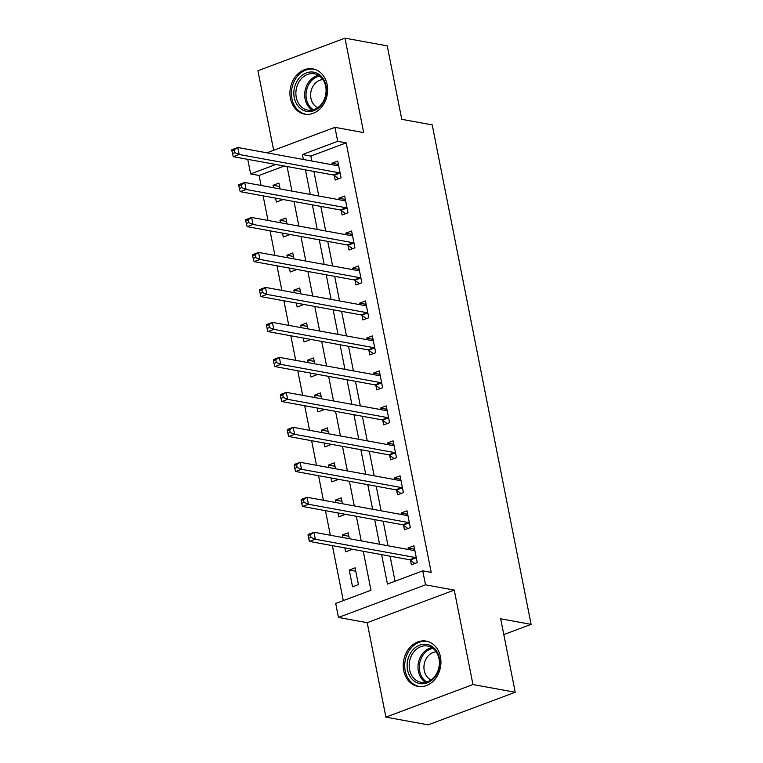 <?xml version="1.0" encoding="UTF-8"?>
<svg xmlns="http://www.w3.org/2000/svg" width="763" height="763" viewBox="0 0 763 763"><rect width="100%" height="100%" fill="white"/><g stroke="black" fill="none" stroke-linecap="round" stroke-linejoin="round"><path stroke-width="1.14" d="M290.426 98.398A23.004 18.703 -79.6 0 0 304.647 114.154A23.004 18.703 -79.6 0 0 327.136 84.655A23.004 18.703 -79.6 0 0 312.916 68.889A23.004 18.703 -79.6 0 0 290.426 98.398M403.732 670.62A23.004 18.703 -79.6 0 0 417.952 686.385A23.004 18.703 -79.6 0 0 440.442 656.886A23.004 18.703 -79.6 0 0 426.221 641.12A23.004 18.703 -79.6 0 0 403.732 670.62M284.322 166.019L259.096 175.461L250.645 173.916L247.87 159.934L248.891 159.543M503.809 634.587L531.105 624.363L432.211 124.884L401.777 119.324L387.232 45.875L344.971 38.15L257.913 70.74L273.659 150.273M531.105 624.363L500.681 618.803L515.225 692.26L428.167 724.85L385.897 717.125L472.955 684.535L454.262 590.095L425.516 584.84L338.457 617.439L335.691 603.447L370.98 590.228L363.274 551.277M454.262 590.095L367.203 622.684L385.897 717.125M367.203 622.684L338.457 617.439M259.096 175.461L261.08 185.466M263.13 195.862L268.004 220.44M270.064 230.836L274.928 255.424M276.988 265.82L281.852 290.398M283.912 300.794L288.776 325.372M290.837 335.768L295.701 360.355M297.761 370.751L302.634 395.329M304.685 405.725L309.559 430.303M311.619 440.699L316.483 465.287M318.543 475.683L323.407 500.261M325.467 510.657L330.331 535.235M332.391 545.631L343.274 600.605M515.225 692.26L472.955 684.535M358.429 584.611L355.11 567.825L349.225 570.028L352.554 586.814L358.429 584.611M344.847 547.91L345.62 551.84L351.505 549.637L351.4 549.112M349.349 538.716L348.186 532.841L342.301 535.044L342.787 537.514M337.923 512.936L338.696 516.856L344.58 514.653L344.475 514.128M342.415 503.733L341.252 497.867L335.377 500.07L335.863 502.54M330.999 477.953L331.771 481.882L337.656 479.679L337.551 479.154M335.491 468.759L334.328 462.893L328.452 465.087L328.939 467.557M324.075 442.979L324.847 446.899L330.732 444.705L330.627 444.18M328.567 433.785L327.403 427.909L321.519 430.113L322.015 432.583M317.141 408.005L317.923 411.925L323.808 409.721L323.703 409.197M321.643 398.801L320.479 392.935L314.594 395.139L315.09 397.609M310.217 373.021L310.999 376.951L316.874 374.747L316.779 374.223M314.718 363.827L313.555 357.961L307.67 360.155L308.157 362.625M303.293 338.047L304.065 341.967L309.95 339.773L309.845 339.249M307.794 328.853L306.631 322.978L300.746 325.181L301.232 327.651M296.368 303.073L297.141 306.993L303.025 304.79L302.921 304.265M300.86 293.869L299.706 288.004L293.822 290.207L294.308 292.677M289.444 268.09L290.217 272.019L296.101 269.816L295.996 269.291M293.936 258.895L292.773 253.02L286.898 255.224L287.384 257.694M282.52 233.116L283.292 237.035L289.177 234.832L289.072 234.317M287.012 223.921L285.848 218.046L279.964 220.249L280.46 222.72M275.586 198.142L276.368 202.061L282.253 199.858L282.148 199.334M280.088 188.938L278.924 183.072L273.04 185.275L273.536 187.746M381.624 554.634L387.451 584.067L422.75 570.848L431.2 572.393L346.154 142.872L310.856 156.081L311.838 161.031M313.898 171.427L318.762 196.005M320.822 206.401L325.687 230.989M327.747 241.385L332.62 265.963M334.671 276.359L339.545 300.937M341.605 311.333L346.469 335.92M348.529 346.316L353.393 370.894M355.453 381.29L360.317 405.878M362.377 416.274L367.241 440.852M369.302 451.248L374.175 475.826M376.226 486.222L381.099 510.809M383.16 521.205L388.024 545.783M390.084 556.179L395.043 581.225M410.475 560.242L411.371 564.792L417.256 562.589L413.928 545.803L408.052 548.006L408.348 549.494M403.551 525.259L404.447 529.808L410.332 527.615L407.003 510.819L401.119 513.022L401.424 514.52M396.617 490.285L397.523 494.834L403.408 492.631L400.079 475.845L394.194 478.048L394.49 479.546M389.693 455.311L390.599 459.86L396.474 457.657L393.155 440.871L387.27 443.065L387.566 444.562M382.768 420.327L383.675 424.877L389.55 422.683L386.231 405.887L380.346 408.091L380.642 409.588M375.844 385.353L376.741 389.903L382.625 387.699L379.306 370.913L373.422 373.117L373.717 374.614M368.92 350.37L369.817 354.929L375.701 352.725L372.373 335.93L366.498 338.133L366.793 339.63M361.996 315.396L362.892 319.945L368.777 317.742L365.448 300.956L359.573 303.159L359.869 304.656M355.062 280.422L355.968 284.971L361.853 282.768L358.524 265.982L352.64 268.185L352.935 269.682M348.138 245.438L349.044 249.997L354.929 247.794L351.6 230.998L345.715 233.201L346.011 234.699M341.214 210.464L342.12 215.013L347.995 212.81L344.676 196.024L338.791 198.227L339.087 199.725M334.289 175.49L335.186 180.039L341.071 177.836L337.751 161.05L331.867 163.253L332.163 164.751M266.878 152.81L334.928 127.335L363.674 132.59L344.971 38.15M334.928 127.335L337.704 141.327L302.406 154.536L303.388 159.486M346.154 142.872L337.704 141.327M422.75 570.848L425.516 584.84M275.863 164.474L250.645 173.916M361.214 540.881L356.35 516.303M354.29 505.907L349.425 481.329M347.365 470.933L342.492 446.345M340.441 435.95L335.567 411.371M333.507 400.976L328.643 376.388M326.583 365.992L321.719 341.414M319.659 331.018L314.795 306.44M312.735 296.044L307.87 271.456M305.81 261.06L300.937 236.482M298.886 226.086L294.013 201.508M291.952 191.112L287.088 166.525M305.448 169.882L310.312 194.46M312.372 204.856L317.236 229.444M319.296 239.84L324.161 264.418M326.221 274.814L331.094 299.401M333.145 309.797L338.019 334.375M340.069 344.771L344.943 369.349M347.003 379.745L351.867 404.333M353.927 414.729L358.791 439.307M360.851 449.703L365.715 474.281M367.776 484.677L372.64 509.264M374.7 519.66L379.573 544.238M310.856 156.081L302.406 154.536M414.605 549.198L408.052 548.006M355.777 571.22L349.225 570.028M279.601 186.468L273.04 185.275M286.526 221.451L279.964 220.249M293.45 256.425L286.898 255.224M300.374 291.399L293.822 290.207M307.298 326.383L300.746 325.181M314.222 361.357L307.67 360.155M321.156 396.331L314.594 395.139M328.08 431.314L321.519 430.113M335.005 466.288L328.452 465.087M341.929 501.262L335.377 500.07M348.853 536.246L342.301 535.044M407.68 514.224L401.119 513.022M400.756 479.24L394.194 478.048M393.822 444.266L387.27 443.065M386.898 409.292L380.346 408.091M379.974 374.309L373.422 373.117M373.05 339.335L366.498 338.133M366.126 304.361L359.573 303.159M359.201 269.377L352.64 268.185M352.277 234.403L345.715 233.201M345.343 199.429L338.791 198.227M338.419 164.446L331.867 163.253M412.936 550.333L414.69 549.656M308.071 535.492L308.624 538.287L310.98 537.41L310.427 534.605L308.071 535.492L308.09 534.453L313.974 532.25L414.051 550.543A2.947 1.545 69.5 0 0 414.538 550.505A2.947 1.545 69.5 0 0 414.643 550.457L414.834 550.352M310.427 534.605L313.974 532.25L315.357 539.241L309.473 541.444L409.559 559.737A2.947 1.545 69.5 0 1 410.227 560.061L414.824 563.504M416.35 558.039L416.112 557.858A2.947 1.545 69.5 0 0 415.444 557.534L315.357 539.241L310.98 537.41M308.624 538.287L309.473 541.444M406.011 515.359L407.766 514.672M301.147 500.509L301.7 503.313L304.055 502.426L303.502 499.631L301.147 500.509L301.166 499.479L307.05 497.276L407.127 515.559A2.947 1.545 69.5 0 0 407.614 515.53A2.947 1.545 69.5 0 0 407.719 515.473L407.909 515.378M303.502 499.631L307.05 497.276L308.433 504.267L302.549 506.47L402.635 524.763A2.947 1.545 69.5 0 1 403.303 525.078L407.89 528.521M409.426 523.056L409.187 522.874A2.947 1.545 69.5 0 0 408.51 522.56L308.433 504.267L304.055 502.426M301.7 503.313L302.549 506.47M399.078 480.385L400.842 479.698M294.222 465.535L294.776 468.329L297.131 467.452L296.578 464.648L294.222 465.535L294.241 464.495L300.126 462.292L400.203 480.585A2.947 1.545 69.5 0 0 400.68 480.547A2.947 1.545 69.5 0 0 400.794 480.499L400.985 480.394M296.578 464.648L300.126 462.292L301.509 469.293L295.624 471.496L395.711 489.789A2.947 1.545 69.5 0 1 396.379 490.104L400.966 493.547M402.502 488.082L402.263 487.9A2.947 1.545 69.5 0 0 401.586 487.586L301.509 469.293L297.131 467.452M294.776 468.329L295.624 471.496M392.153 445.401L393.918 444.724M287.298 430.551L287.851 433.355L290.207 432.478L289.644 429.674L287.298 430.551L287.317 429.521L293.192 427.318L393.279 445.611A2.947 1.545 69.5 0 0 393.756 445.573A2.947 1.545 69.5 0 0 393.87 445.525L394.051 445.42M289.644 429.674L293.192 427.318L294.585 434.309L288.7 436.512L388.777 454.805A2.947 1.545 69.5 0 1 389.454 455.12L394.042 458.563M395.577 453.108L395.339 452.926A2.947 1.545 69.5 0 0 394.662 452.602L294.585 434.309L290.207 432.478M287.851 433.355L288.7 436.512M385.229 410.427L386.994 409.741M280.374 395.577L280.927 398.381L283.273 397.494L282.72 394.7L280.374 395.577L280.383 394.538L286.268 392.344L386.355 410.628A2.947 1.545 69.5 0 0 386.831 410.599A2.947 1.545 69.5 0 0 386.946 410.542L387.127 410.437M282.72 394.7L286.268 392.344L287.651 399.335L281.776 401.538L381.853 419.831A2.947 1.545 69.5 0 1 382.53 420.146L387.118 423.589M388.653 418.124L388.405 417.943A2.947 1.545 69.5 0 0 387.738 417.628L287.651 399.335L283.273 397.494M280.927 398.381L281.776 401.538M428.138 644.668A19.914 16.185 100.4 0 1 439.068 668.293A19.914 16.185 100.4 0 1 418.734 683.333A19.914 16.185 100.4 0 1 407.814 659.709A19.914 16.185 100.4 0 1 428.138 644.668M419.936 682.055A18.436 14.983 -79.6 0 0 420.976 682.294A18.436 14.983 -79.6 0 0 438.897 667.491A18.436 14.983 -79.6 0 0 428.644 646.251A18.436 14.983 -79.6 0 0 427.604 646.023A18.436 14.983 -79.6 0 0 409.674 660.815A18.436 14.983 -79.6 0 0 419.936 682.055M428.472 641.712A22.861 18.579 -79.6 0 0 427.547 641.511A22.861 18.579 -79.6 0 0 405.325 659.861A22.861 18.579 -79.6 0 0 418.038 686.195A22.861 18.579 -79.6 0 0 419.335 686.49A22.861 18.579 -79.6 0 0 420.26 686.624M431.076 679.881A14.516 11.798 100.4 0 1 424.228 664.144A14.516 11.798 100.4 0 1 436.198 651.84M294.251 97.712A19.914 16.185 100.4 0 1 306.392 72.886A19.914 16.185 100.4 0 1 326.02 85.828A19.914 16.185 100.4 0 1 313.879 110.654A19.914 16.185 100.4 0 1 294.251 97.712M325.687 86.419A18.436 14.983 -79.6 0 0 314.299 73.792A18.436 14.983 -79.6 0 0 296.273 97.426A18.436 14.983 -79.6 0 0 307.67 110.063A18.436 14.983 -79.6 0 0 325.687 86.419M317.77 107.659A14.516 11.798 100.4 0 1 310.951 98.37A14.516 11.798 100.4 0 1 322.892 79.61M315.167 69.481A22.861 18.579 -79.6 0 0 314.242 69.28A22.861 18.579 -79.6 0 0 291.905 98.599A22.861 18.579 -79.6 0 0 306.03 114.259A22.861 18.579 -79.6 0 0 306.955 114.402M378.305 375.453L380.069 374.767M273.44 360.603L274.003 363.398L276.349 362.52L275.796 359.716L273.44 360.603L273.459 359.564L279.344 357.361L379.43 375.654A2.947 1.545 69.5 0 0 379.907 375.615A2.947 1.545 69.5 0 0 380.022 375.568L380.203 375.463M275.796 359.716L279.344 357.361L280.727 364.361L274.852 366.564L374.929 384.848A2.947 1.545 69.5 0 1 375.596 385.172L380.193 388.615M381.729 383.15L381.481 382.969A2.947 1.545 69.5 0 0 380.813 382.654L280.727 364.361L276.349 362.52M274.003 363.398L274.852 366.564M371.381 340.47L373.136 339.793M266.516 325.62L267.069 328.424L269.425 327.537L268.872 324.742L266.516 325.62L266.535 324.59L272.42 322.387L372.497 340.679A2.947 1.545 69.5 0 0 372.983 340.641A2.947 1.545 69.5 0 0 373.088 340.594L373.279 340.489M268.872 324.742L272.42 322.387L273.803 329.378L267.918 331.581L368.004 349.874A2.947 1.545 69.5 0 1 368.672 350.188L373.269 353.631M374.795 348.176L374.557 347.985A2.947 1.545 69.5 0 0 373.889 347.67L273.803 329.378L269.425 327.537M267.069 328.424L267.918 331.581M364.456 305.496L366.211 304.809M259.592 290.646L260.145 293.44L262.501 292.563L261.947 289.768L259.592 290.646L259.611 289.606L265.495 287.413L365.572 305.696A2.947 1.545 69.5 0 0 366.059 305.667A2.947 1.545 69.5 0 0 366.164 305.61L366.354 305.505M261.947 289.768L265.495 287.413L266.878 294.404L260.994 296.607L361.08 314.9A2.947 1.545 69.5 0 1 361.748 315.214L366.345 318.657M367.871 313.192L367.632 313.011A2.947 1.545 69.5 0 0 366.965 312.696L266.878 294.404L262.501 292.563M260.145 293.44L260.994 296.607M357.523 270.512L359.287 269.835M252.667 255.672L253.221 258.466L255.576 257.589L255.023 254.785L252.667 255.672L252.687 254.632L258.571 252.429L358.648 270.722A2.947 1.545 69.5 0 0 359.135 270.684A2.947 1.545 69.5 0 0 359.239 270.636L359.43 270.531M255.023 254.785L258.571 252.429L259.954 259.43L254.069 261.633L354.156 279.916A2.947 1.545 69.5 0 1 354.824 280.24L359.411 283.683M360.947 278.218L360.708 278.037A2.947 1.545 69.5 0 0 360.031 277.713L259.954 259.43L255.576 257.589M253.221 258.466L254.069 261.633M350.599 235.538L352.363 234.861M245.743 220.688L246.296 223.492L248.652 222.605L248.099 219.811L245.743 220.688L245.762 219.658L251.637 217.455L351.724 235.748A2.947 1.545 69.5 0 0 352.201 235.71A2.947 1.545 69.5 0 0 352.315 235.662L352.496 235.557M248.099 219.811L251.637 217.455L253.03 224.446L247.145 226.649L347.222 244.942A2.947 1.545 69.5 0 1 347.899 245.257L352.487 248.7M354.022 243.235L353.784 243.054A2.947 1.545 69.5 0 0 353.107 242.739L253.03 224.446L248.652 222.605M246.296 223.492L247.145 226.649M343.674 200.564L345.439 199.877M238.819 185.714L239.372 188.509L241.718 187.631L241.165 184.837L238.819 185.714L238.838 184.675L244.713 182.471L344.8 200.764A2.947 1.545 69.5 0 0 345.277 200.736A2.947 1.545 69.5 0 0 345.391 200.679L345.572 200.574M241.165 184.837L244.713 182.471L246.106 189.472L240.221 191.675L340.298 209.968A2.947 1.545 69.5 0 1 340.975 210.283L345.563 213.726M347.098 208.261L346.85 208.08A2.947 1.545 69.5 0 0 346.183 207.765L246.106 189.472L241.718 187.631M239.372 188.509L240.221 191.675M336.75 165.581L338.514 164.903M231.895 150.74L232.448 153.535L234.794 152.657L234.241 149.853L231.895 150.74L231.904 149.701L237.789 147.497L337.875 165.79A2.947 1.545 69.5 0 0 338.352 165.752A2.947 1.545 69.5 0 0 338.467 165.705L338.648 165.6M234.241 149.853L237.789 147.497L239.172 154.498L233.297 156.692L333.374 174.985A2.947 1.545 69.5 0 1 334.051 175.309L338.638 178.752M340.174 173.287L339.926 173.106A2.947 1.545 69.5 0 0 339.258 172.781L239.172 154.498L234.794 152.657M232.448 153.535L233.297 156.692M416.112 557.858L410.227 560.061M415.444 557.534L409.559 559.737M409.187 522.874L403.303 525.078M408.51 522.56L402.635 524.763M402.263 487.9L396.379 490.104M401.586 487.586L395.711 489.789M395.339 452.926L389.454 455.12M394.662 452.602L388.777 454.805M388.405 417.943L382.53 420.146M387.738 417.628L381.853 419.831M425.525 682.265A18.436 14.983 100.4 0 1 418.353 663.066A18.436 14.983 100.4 0 1 431.848 647.653M432.907 648.369A17.835 14.497 -79.6 0 0 419.679 663.314A17.835 14.497 -79.6 0 0 426.765 681.969M312.22 110.034A18.436 14.983 100.4 0 1 305.086 99.037A18.436 14.983 100.4 0 1 318.553 75.423M319.602 76.138A17.835 14.497 -79.6 0 0 306.402 99.009A17.835 14.497 -79.6 0 0 313.459 109.738M381.481 382.969L375.596 385.172M380.813 382.654L374.929 384.848M374.557 347.985L368.672 350.188M373.889 347.67L368.004 349.874M367.632 313.011L361.748 315.214M366.965 312.696L361.08 314.9M360.708 278.037L354.824 280.24M360.031 277.713L354.156 279.916M353.784 243.054L347.899 245.257M353.107 242.739L347.222 244.942M346.85 208.08L340.975 210.283M346.183 207.765L340.298 209.968M339.926 173.106L334.051 175.309M339.258 172.781L333.374 174.985M427.547 641.511L428.281 641.645M419.335 686.49L420.06 686.624M306.03 114.259L306.755 114.393M314.242 69.28L314.976 69.414"/></g></svg>
